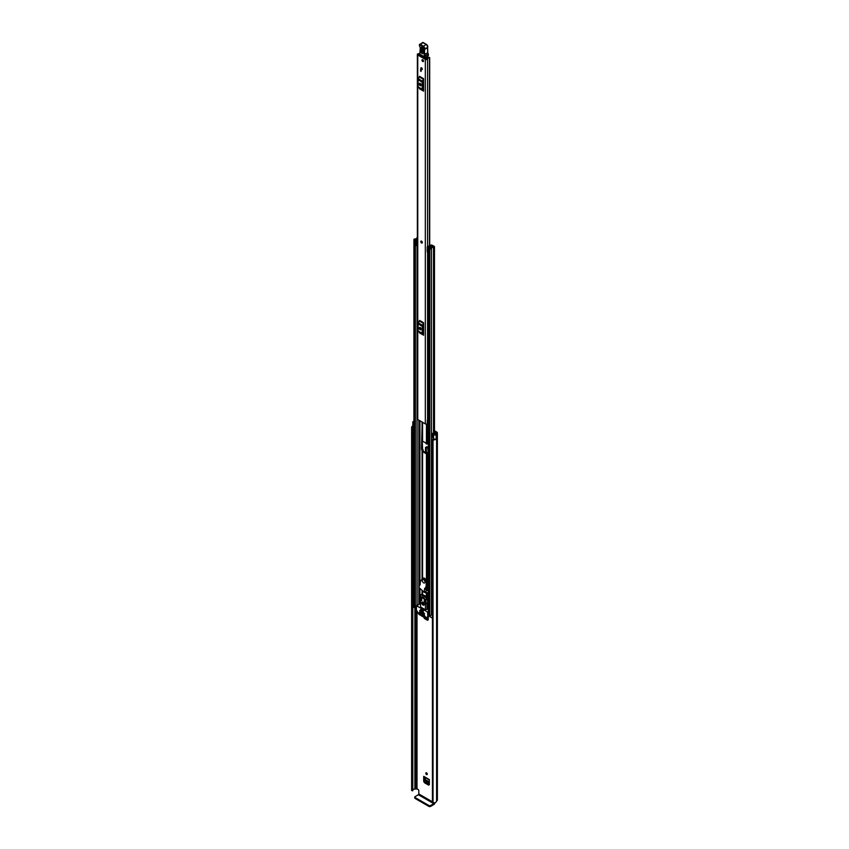 <?xml version="1.0" encoding="UTF-8"?>
<svg xmlns="http://www.w3.org/2000/svg" width="849" height="849" viewBox="0 0 849 849"><rect width="100%" height="100%" fill="white"/><g stroke="black" fill="none" stroke-linecap="round" stroke-linejoin="round"><path stroke-width="1.27" d="M425.253 782.184L429.361 784.561L428.607 785.113L424.458 782.714L425.253 782.184L424.489 780.868L424.489 777.153M434.476 430.74L436.853 432.109A1.751 1.008 180 0 1 437.373 432.831A1.751 1.008 180 0 1 436.853 433.542L436.598 433.797A3.247 1.878 180 0 1 436.206 434.677L436.174 434.656A1.539 0.891 0 0 1 433.871 434.741A1.539 0.891 0 0 1 433.563 434.486L432.64 433.319L433.648 433.054L435.367 434.189A2.144 1.231 180 0 0 435.484 433.797A1.539 0.891 0 0 1 435.93 433.17L436.068 433.086M427.058 446.733L426.347 447.179L426.347 451.732L427.885 453.525M426.538 772.792A1.114 0.647 -120 0 0 426.538 774.606A1.114 0.647 -120 0 0 426.538 772.792A1.114 0.647 -120 0 0 427.323 774.15M425.455 618.104L428.246 619.717M425.795 442.987A1.114 0.647 -120 0 0 427.323 443.581M425.508 591.466L425.689 591.912A13.69 7.906 60 0 0 427.143 592.751L428.342 592.825M434.476 431.642L436.068 432.566M428.246 619.749L427.493 620.269L428.246 619.823L428.246 616.523M423.704 617.202L424.458 618.518L427.493 620.269L428.246 619.823M424.489 780.868L423.704 781.409L423.704 776.326A1.114 0.647 120 0 0 423.938 776.835L429.361 779.966M429.361 784.667L428.607 785.113L429.361 784.667L429.361 779.594L423.704 776.326M423.704 781.409L424.458 782.714M428.342 448.251L426.251 447.041L425.498 447.465L426.347 447.179M426.347 451.732L425.529 452.549M425.498 452.284L425.498 447.465L426.251 447.041M428.342 591.053L426.845 589.949M432.438 801.817L418.822 793.953L418.822 790.493L418.217 789.443L415.957 788.827A1.539 0.891 180 0 1 414.874 789.082A2.144 1.231 0 0 0 412.805 790.037M427.567 590.596L425.508 589.408M432.64 433.319L432.64 437.522L433.563 438.678A1.539 0.891 0 0 0 433.871 438.933A1.539 0.891 0 0 0 436.174 438.848L436.174 434.656M413.346 421.507L413.346 421.475A1.539 0.891 0 0 0 412.784 422.197A1.539 0.891 0 0 0 413.24 422.823A1.539 0.891 0 0 0 413.675 423.004L413.93 423.067M413.346 421.475A3.247 1.878 180 0 1 413.93 421.337M412.784 422.197L412.784 426.389A1.539 0.891 0 0 0 413.24 427.015A1.539 0.891 0 0 0 413.675 427.196L413.93 427.259M412.985 426.824A2.144 1.231 0 0 0 412.741 427.397A2.144 1.231 0 0 0 412.794 427.652L412.423 790.833L411.648 790.504L411.648 427.578L412.423 427.907L412.423 790.833M432.438 439.549L433.022 439.92L433.022 802.846L432.438 802.475L432.894 439.262A2.144 1.231 0 0 0 434.391 439.135M412.784 425.965A3.247 1.878 0 0 0 411.627 427.397A3.247 1.878 0 0 0 411.648 427.578M433.022 439.92A3.247 1.878 0 0 0 436.206 438.944L436.121 438.891M433.022 802.846A3.247 1.878 0 0 0 436.598 800.978L436.853 800.734A1.751 1.008 0 0 0 437.373 800.013L437.373 432.831M436.206 434.677L436.206 438.944M432.438 802.475L432.449 439.633M412.794 427.737L412.805 790.631M412.529 790.822L412.423 427.907M418.822 793.953L418.366 794.738L433.797 803.653L434.253 802.867M433.797 803.653L430.347 805.637L430.347 806.55L433.797 804.555A1.751 1.008 120 0 0 435.028 802.581M430.347 806.55L429.138 806.55L414.917 798.336L414.917 796.733L418.366 794.738M414.662 797.084L414.917 798.336M429.138 806.55L429.138 805.637L414.917 797.434M429.138 805.637L430.347 805.637M426.156 451.827L427.535 453.525M426.856 446.829L426.156 447.285M428.342 453.525L426.898 453.249L426.156 451.955M426.156 447.147L426.898 446.723M428.278 448.219L428.278 452.984L427.79 447.932M429.361 783.277L426.431 781.589L425.222 779.573L429.361 781.961M429.361 781.855L425.222 779.573M425.2 779.446L425.253 777.599M428.246 618.433L426.591 617.478M422.102 243.016A1.114 0.647 -120 0 0 420.987 241.084M420.754 68.238A1.114 0.647 -120 0 0 422.324 69.151A1.114 0.647 -120 0 0 420.754 68.238M421.964 60.205A1.114 0.647 -120 0 0 423.534 61.117A1.114 0.647 -120 0 0 421.964 60.205M419.852 53.37A1.815 1.051 180 0 1 418.653 53.678A1.327 0.764 0 0 0 417.368 54.442A1.327 0.764 0 0 0 417.761 54.983L425.328 59.345A1.327 0.764 0 0 0 426.75 59.515A1.327 0.764 0 0 0 427.588 58.836A1.815 1.051 180 0 1 429.467 57.828L428.957 57.201A2.929 1.687 180 0 0 426.474 58.814L418.684 54.315A2.929 1.687 180 0 0 419.841 54.156M417.368 54.442L417.368 418.971A1.327 0.764 0 0 0 417.761 419.512L425.328 423.884A1.327 0.764 0 0 0 427.302 423.821L428.342 423.513M423.587 78.66A1.029 0.594 -60 0 1 423.418 79.297L419.332 76.941A1.029 0.594 120 0 0 419.502 76.304L423.587 78.66L423.587 91.14L419.502 88.784A1.029 0.594 120 0 0 419.332 88.338L423.418 90.694A1.029 0.594 -60 0 1 423.587 91.14M423.587 322.747A1.029 0.594 -60 0 1 423.418 323.384L419.332 321.028A1.029 0.594 120 0 0 419.502 320.391L423.587 322.747L423.587 335.217L419.502 332.861A1.029 0.594 120 0 0 419.332 332.426L423.418 334.782A1.029 0.594 -60 0 1 423.587 335.217M421.093 70.18L421.093 71.401L420.478 69.83L421.093 70.18L420.478 71.051M420.287 328.574L420.287 327.481M420.287 84.486L420.287 83.393M428.342 418.886A1.815 1.051 180 0 0 427.588 419.703A1.327 0.764 0 0 1 427.302 420.149L427.302 423.821M423.587 80.379L422.982 81.695L422.982 88.805L423.587 89.421M419.395 84.433A1.072 0.616 -120 0 0 420.902 85.314L420.902 84.613A1.072 0.616 -120 0 0 419.395 83.743L419.395 84.433L420.181 83.987A1.072 0.616 -120 0 0 420.902 85.271M420.181 83.319L420.181 83.987M423.418 79.297L422.452 81.186A1.539 0.891 120 0 0 422.197 82.141L422.197 89.262A1.539 0.891 120 0 0 422.452 89.93L419.332 88.338M418.366 87.564A1.539 0.891 -60 0 1 418.111 86.906L422.197 89.262M422.197 82.141L418.111 79.785L418.111 86.906M418.111 79.785A1.539 0.891 -60 0 1 418.366 78.83L422.452 81.186M419.332 76.941L418.366 78.83M422.452 89.93L423.418 90.694M423.587 324.467L422.982 325.772L422.982 332.893L423.587 333.498M419.395 328.521A1.072 0.616 -120 0 0 420.902 329.391L420.902 328.69A1.072 0.616 -120 0 0 419.395 327.82L419.395 328.521L420.181 328.064A1.072 0.616 -120 0 0 420.902 329.359M420.181 327.406L420.181 328.064M423.418 323.384L422.452 325.273A1.539 0.891 120 0 0 422.197 326.228L422.197 333.349A1.539 0.891 120 0 0 422.452 334.007L419.332 332.426M418.366 331.651A1.539 0.891 -60 0 1 418.111 330.983L422.197 333.349M422.197 326.228L418.111 323.872L418.111 330.983M418.111 323.872A1.539 0.891 -60 0 1 418.366 322.917L422.452 325.273M419.332 321.028L418.366 322.917M422.452 334.007L423.418 334.782M428.342 419.364A2.006 1.157 0 0 0 427.694 419.385M427.302 420.329L427.418 423.715M428.342 420.022L427.418 420.223M420.584 55.705L420.86 54.941M425.19 57.435L425.211 58.369M426.856 56.512L426.888 58.008M423.428 49.146L422.123 47.204L421.698 47.735L421.582 51.513L423.163 52.489L423.29 48.722L420.998 47.64C421.868 46.366 422.675 46.875 423.428 49.146L423.301 52.914C422.431 54.187 421.624 53.689 420.881 51.418L420.998 47.64M423.407 52.16L422.144 51.375L422.367 47.3M427.631 47.226L427.769 52.755A4.712 2.717 -120 0 0 428.129 53.901L428.448 55.281A4.277 2.473 -120 0 0 428.129 54.166A4.277 2.473 60 0 1 427.769 52.755A24.388 14.083 60 0 1 427.631 47.64L424.606 49.391A24.388 14.083 -120 0 0 424.733 54.506A4.277 2.473 -120 0 0 425.105 55.907A4.277 2.473 60 0 1 425.434 57.106L424.84 57.18A3.852 2.229 -120 0 0 424.542 56.108A4.712 2.717 60 0 1 424.139 54.559A24.812 14.327 60 0 1 424.001 49.327L424.076 49.072A1.709 0.987 -120 0 0 422.929 46.621L419.958 44.87L419.395 45.273A1.411 0.817 -120 0 0 419.746 46.408A2.144 1.231 60 0 1 420.297 48.128L419.958 54.251L425.36 57.382L420.244 54.421M424.076 49.072L427.694 47.417A2.144 1.231 -120 0 0 426.262 44.35L422.664 42.524A1.199 0.69 -120 0 1 423.29 42.599L426.262 44.35L423.29 42.599L420.266 44.35L423.237 46.09A2.144 1.231 60 0 1 424.67 49.168L424.001 49.327M422.664 42.524L419.395 44.785A1.199 0.69 60 0 1 420.266 44.35L419.958 44.87M420.276 48.117L420.181 51.566M420.138 51.534L419.862 53.041M424.542 56.108L428.214 54.007L428.416 55.387L426.856 56.363M428.013 55.843L425.36 57.382L427.62 55.928M422.972 47.703L423.269 51.736M422.749 59.748A1.114 0.647 60 0 1 422.749 61.563A1.114 0.647 60 0 1 422.749 59.748M421.507 241.158A1.114 0.647 60 0 1 421.507 242.973A1.114 0.647 60 0 1 421.507 241.158M421.539 67.793A1.114 0.647 60 0 1 421.539 69.607A1.114 0.647 60 0 1 421.539 67.793M428.342 587.869L427.387 587.869A1.327 0.764 180 0 1 426.442 587.646L426.071 587.434M428.342 454.066L427.387 454.066A1.327 0.764 180 0 1 426.442 453.844L422.569 451.604A1.327 0.764 180 0 1 422.186 451.063L421.507 449.036L422.186 422.07L422.186 440.589A1.327 0.764 0 0 0 422.569 441.13L426.442 443.358A1.327 0.764 0 0 0 427.387 443.592L428.342 443.592M427.387 453.525L423.237 451.222L423.12 450.044A1.327 0.764 0 0 0 422.738 449.503L421.964 449.832M422.186 451.063L422.186 450.044M422.176 439.527L422.632 449.439M431.525 245.775L431.419 245.828A0.987 0.573 0 0 0 431.133 246.242A1.772 1.029 180 0 1 431.133 246.252A1.772 1.029 180 0 1 429.339 247.271A0.987 0.573 0 0 0 428.639 248.248L429.774 248.906A0.987 0.573 0 0 0 431.451 248.513A2.101 1.21 180 0 1 433.51 247.324A0.987 0.573 0 0 0 434.189 246.348L433.043 245.69L432.374 246.91M427.227 247.43L427.769 247.972L427.769 252.45L427.227 251.909L427.227 247.176A1.157 0.669 -0 0 1 427.641 246.666L430.751 245.159A1.072 0.616 -0 0 1 432.194 245.191L432.237 245.223A1.114 0.647 180 0 1 432.237 246.125L432.088 246.221A2.717 1.571 180 0 1 432.077 246.252A2.717 1.571 180 0 1 429.329 247.823L430.507 248.502A3.035 1.751 180 0 1 433.499 246.772L432.374 246.072M422.186 590.628L422.186 593.96L422.186 590.628A1.327 0.764 -0 0 0 422.569 591.169L423.609 591.774M424.298 592.167L426.442 593.409A1.327 0.764 -0 0 0 427.387 593.631L428.342 593.631M424.967 591.785L428.342 593.09M417.368 237.306A0.987 0.573 0 0 0 416.955 237.762A2.101 1.21 180 0 1 414.896 238.951A0.987 0.573 0 0 0 414.216 239.917L415.352 240.575A0.987 0.573 0 0 0 417.039 240.171A1.772 1.029 180 0 1 417.039 240.161A1.772 1.029 180 0 1 417.368 239.556M416.371 606.993A0.987 0.573 180 0 1 415.352 606.855L414.216 606.197A0.987 0.573 180 0 1 413.93 605.804L413.93 239.524M432.438 613.785A2.101 1.21 0 0 0 431.483 614.602A2.101 1.21 0 0 0 431.451 614.793A0.987 0.573 180 0 1 429.774 615.185L428.639 614.527A0.987 0.573 180 0 1 428.342 614.124L428.342 247.844M428.342 251.506L428.246 247.08L431.356 245.881M416.371 609.02L413.527 607.024M432.438 618.295L430.125 616.607M432.088 246.221L432.077 246.995M417.368 238.728A3.035 1.751 180 0 1 414.917 239.492L416.095 240.171A2.717 1.571 180 0 1 416.095 240.161A2.717 1.571 180 0 1 417.368 238.834M417.039 240.171L417.039 240.851L417.039 240.171M428.246 247.08L427.769 247.972M427.769 252.45L428.172 247.972M417.368 245.86A1.157 0.669 180 0 1 417.209 245.86L415.819 245.552L415.819 240.851L417.368 240.808M415.819 241.074L417.209 241.392A1.157 0.669 -0 0 0 417.368 241.381M416.763 241.392L416.763 245.86M432.438 615.154L431.483 614.602M413.399 607.194L413.675 603.788A1.284 0.743 180 0 1 413.93 603.671M413.399 604.053L413.527 607.375M424.373 599.033L424.373 598.258L421.804 596.773L421.804 597.547M420.648 609.529L420.648 610.293L423.227 611.779L423.227 611.015L420.648 609.529L423.386 610.919M423.195 602.387A1.008 0.584 -120 0 0 424.192 604.106M422.993 602.249A1.709 0.987 -120 0 0 422.144 602.164A1.709 0.987 -120 0 0 421.879 603.543A1.709 0.987 -120 0 0 422.993 605.05A1.709 0.987 -120 0 0 423.853 605.135A1.709 0.987 -120 0 0 424.118 603.756A1.709 0.987 -120 0 0 422.993 602.249M422.494 602.09A1.709 0.987 -120 0 0 423.598 604.7A1.709 0.987 -120 0 0 424.097 604.859M423.333 615.334L422.717 615.684L425.073 617.043L425.37 616.523L422.717 614.984M427.779 616.788L425.317 618.061L418.918 614.358L416.371 609.953L416.456 605.708L427.567 612.023L427.779 616.788L430.008 615.504M421.666 614.899L418.865 612.755L419.056 613.519L419.618 613.201M420.573 603.788L420 603.809M424.542 613.594L422.717 612.023M421.666 611.927L419.852 610.357M424.542 614.984L419.852 611.758M428.649 616.289L425.529 618.083M419.767 613.286L419.056 613.519M428.342 609.051L425.413 609.762L425.413 603.65L426.251 603.543L425.72 600.158L427.227 599.277L427.769 602.663L426.262 603.607M421.794 594.258L426.623 596.486L425.72 599.808L420.276 596.656L419.735 599.776L420.573 600.859L420.573 606.971L425.413 609.762M423.333 612.373L422.569 612.458M420.457 610.707L419.693 610.792M420.457 612.108L419.693 612.193M419.162 613.636L421.507 614.984M422.717 612.713L424.383 613.678M419.852 611.057L421.507 612.023M419.852 612.458L424.383 615.079M426.623 596.486L427.227 599.277M426.93 603.363L426.93 608.892M426.272 597.76L420.924 594.671L420.276 596.656M426.272 596.688L422.038 594.247L420.924 594.671L422.388 594.035M420.351 599.85L421.709 600.636L421.709 598.184L420.796 597.664L420.351 599.85L421.709 599.065M425.646 602.907L425.19 600.201L424.277 599.67L424.277 602.121L425.646 602.907M425.402 601.474L424.277 602.121M419.894 584.25L420.69 580.896L422.515 578.594A2.908 1.677 60 0 1 422.717 578.445A2.908 1.677 60 0 1 424.946 579.209A2.908 1.677 60 0 1 426.23 582.106L426.134 586.012L425.338 588.537L424.68 588.219L424.139 592.262L418.769 587.306L420.351 583.985M424.139 592.262L426.601 590.734L424.182 592.124M425.052 589.291L427.472 587.89L426.601 590.734M426.134 586.012L425.72 588.283M426.325 584.038L426.591 585.746M426.23 582.106L426.782 583.783M426.686 581.852A2.908 1.677 -120 0 0 425.402 578.944A2.908 1.677 -120 0 0 423.173 578.18A2.908 1.677 -120 0 0 422.972 578.328M423.598 582.86A1.921 1.114 -120 0 0 424.564 582.955A1.921 1.114 -120 0 0 424.861 581.406A1.921 1.114 -120 0 0 423.598 579.708A1.921 1.114 -120 0 0 422.632 579.612A1.921 1.114 -120 0 0 422.346 581.162A1.921 1.114 -120 0 0 423.598 582.86M417.008 788.742L417.008 611.195M433.563 438.678L433.563 434.486M414.874 789.082L414.874 608.149M415.957 788.827L415.957 608.775M416.095 788.742L416.095 608.86M436.598 800.978L436.598 433.797M436.726 800.809L436.726 433.616M436.853 800.734L436.853 433.542M413.675 427.196L413.675 423.004M424.458 618.518L425.222 618.008M417.761 419.512L417.761 54.983M425.328 423.884L425.328 59.345M429.467 245.775L429.467 57.828M427.588 419.703L427.588 252.27M427.588 246.688L427.588 58.836M429.69 57.711L429.7 245.669M419.395 83.743L420.149 83.298M419.395 327.82L420.149 327.385M427.769 52.755L424.139 54.559M426.262 44.35L422.929 46.621M419.767 46.44L419.395 45.273M420.276 47.777L419.746 46.408M419.862 53.031L420.297 48.128M427.758 47.035L426.559 44.519A1.709 0.987 60 0 1 427.747 46.769M428.416 54.453L427.769 52.468A24.812 14.327 -120 0 1 427.546 49.338M423.163 52.489L423.29 48.722M421.582 51.513L420.881 51.418M422.844 51.481L422.144 51.375M426.442 587.646L426.442 586.213M426.442 580.631L426.442 453.844M422.569 578.551L422.569 451.604M422.07 579.018L422.07 449.885M427.387 587.869L427.387 454.066M426.442 443.358L426.442 424.097M422.569 441.13L422.569 422.293M422.07 439.4L422.07 422.006M419.926 603.703L419.926 600.285M419.926 598.81L419.926 588.368M419.926 584.101L419.926 583.486M419.926 583.327L419.926 420.764M422.07 593.96L422.07 590.352M427.387 443.592L427.387 423.747M422.569 594.141L422.569 591.169M426.442 596.38L426.442 593.409M427.387 609.051L427.387 603.108M427.387 600.243L427.387 593.631M431.451 614.793L431.451 248.513M433.51 439.283L433.51 438.615M433.51 433.086L433.51 247.324M414.216 606.197L414.216 239.917M417.039 605.369L417.039 245.86L417.039 605.369M415.352 606.855L415.352 240.575M418.833 604.339L418.833 587.349M418.833 587.126L418.833 420.128M419.533 603.936L419.533 588.007M419.533 584.823L419.533 420.542M419.682 603.841L419.682 588.145M419.682 584.335L419.682 420.626M429.774 615.185L429.774 248.906M428.639 614.527L428.639 248.248M432.237 246.942L432.237 246.125M417.209 241.392L417.209 245.86M430.125 615.313L430.125 616.958M421.507 449.036L422.176 448.654M430.008 615.355L427.864 616.586M428.342 611.567L427.567 612.023M416.668 605.73L420.297 603.628M427.769 602.663L426.251 603.543M426.219 598.12L427.227 597.537M426.729 587.773L424.808 588.877M426.983 587.837L424.956 589.015M411.627 790.323L411.627 427.397M434.476 434.094L434.476 246.751M430.008 616.788L430.008 615.281M416.456 605.708L420.085 603.607M426.166 603.809L427.684 602.939M421.178 594.449L421.964 593.992"/></g></svg>
